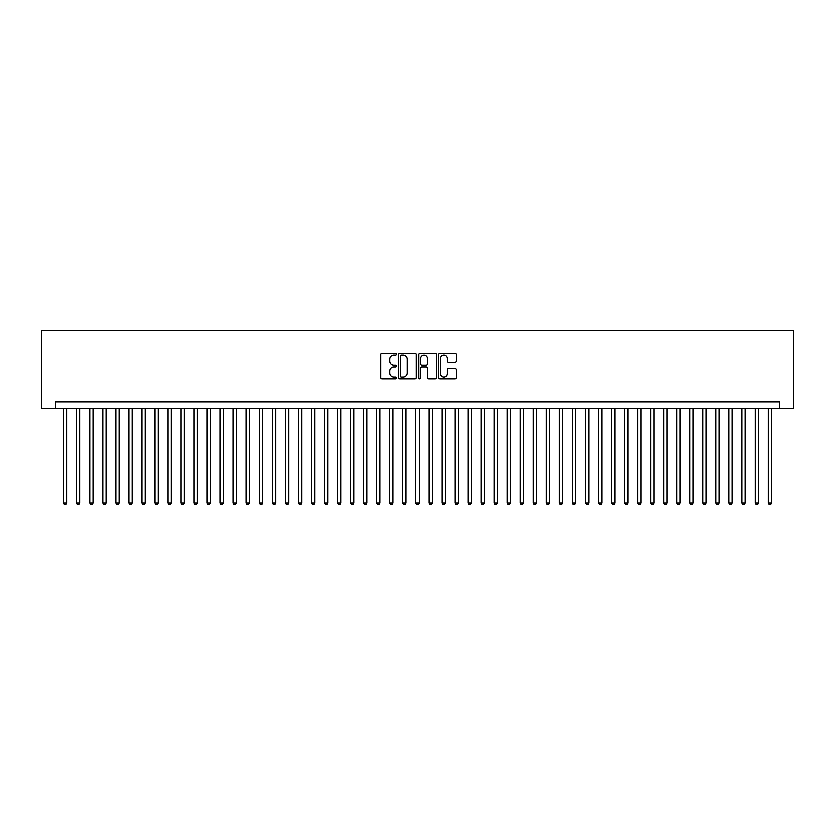 <?xml version="1.0" encoding="UTF-8"?>
<svg xmlns="http://www.w3.org/2000/svg" width="835" height="835" viewBox="0 0 835 835"><rect width="100%" height="100%" fill="white"/><g stroke="black" fill="none" stroke-linecap="round" stroke-linejoin="round"><path stroke-width="1.25" d="M396.625 354.249A0.898 0.898 0 0 0 395.727 353.351L382.127 353.351A1.284 1.284 0 0 0 380.844 354.635L380.844 377.691A1.284 1.284 0 0 0 382.127 378.965L395.727 378.965A0.898 0.898 0 0 0 396.625 378.067A0.898 0.898 0 0 0 395.727 377.169L393.963 377.169A4.102 4.102 0 0 1 389.872 373.078L389.872 371.158A4.102 4.102 0 0 1 393.963 367.056L395.727 367.056A0.898 0.898 0 0 0 396.625 366.158A0.898 0.898 0 0 0 395.727 365.26L393.963 365.26A4.102 4.102 0 0 1 389.872 361.169L389.872 359.248A4.102 4.102 0 0 1 393.963 355.146L395.727 355.146A0.898 0.898 0 0 0 396.625 354.249M454.929 362.38A1.284 1.284 0 0 0 456.202 361.106L456.202 354.635A1.284 1.284 0 0 0 454.929 353.351L439.815 353.351A1.284 1.284 0 0 0 438.532 354.635L438.532 377.691A1.284 1.284 0 0 0 439.815 378.965L454.929 378.965A1.284 1.284 0 0 0 456.202 377.691L456.202 369.874A1.284 1.284 0 0 0 454.929 368.59L448.458 368.59A1.284 1.284 0 0 0 447.174 369.874L447.174 373.746A3.423 3.423 0 0 1 443.75 377.169A3.423 3.423 0 0 1 440.327 373.746L440.327 358.57A3.423 3.423 0 0 1 443.75 355.146A3.423 3.423 0 0 1 447.174 358.57L447.174 361.106A1.284 1.284 0 0 0 448.458 362.38L454.929 362.38M779.546 408.565L793.25 408.565L793.25 330.284L41.75 330.284L41.75 408.565L779.546 408.565L779.546 402.042L55.444 402.042L55.444 408.565M416.383 354.635A1.284 1.284 0 0 0 415.099 353.351L399.986 353.351A1.284 1.284 0 0 0 398.702 354.635L398.702 377.691A1.284 1.284 0 0 0 399.986 378.965L415.099 378.965A1.284 1.284 0 0 0 416.383 377.691L416.383 354.635M419.901 353.351L435.014 353.351A1.284 1.284 0 0 1 436.298 354.635L436.298 377.691A1.284 1.284 0 0 1 435.014 378.965L428.543 378.965A1.284 1.284 0 0 1 427.269 377.691L427.269 368.339A1.284 1.284 0 0 0 425.986 367.056L421.696 367.056A1.284 1.284 0 0 0 420.412 368.339L420.412 378.067A0.898 0.898 0 0 1 419.514 378.965A0.898 0.898 0 0 1 418.617 378.067L418.617 354.635A1.284 1.284 0 0 1 419.901 353.351M401.395 355.146A0.898 0.898 0 0 0 400.497 356.044L400.497 376.282A0.898 0.898 0 0 0 401.395 377.169L403.253 377.169A4.102 4.102 0 0 0 407.355 373.078L407.355 359.248A4.102 4.102 0 0 0 403.253 355.146L401.395 355.146M427.269 358.632A3.423 3.423 0 0 0 423.836 355.209A3.423 3.423 0 0 0 420.412 358.632L420.412 363.987A1.284 1.284 0 0 0 421.696 365.26L425.986 365.26A1.284 1.284 0 0 0 427.269 363.987L427.269 358.632M63.606 408.565L63.606 503.025L66.863 503.025L66.863 408.565M66.863 503.025L65.881 504.716L64.577 504.716L63.606 503.025M76.653 408.565L76.653 503.025L79.909 503.025L79.909 408.565M79.909 503.025L78.928 504.716L77.624 504.716L76.653 503.025M89.7 408.565L89.7 503.025L92.956 503.025L92.956 408.565M92.956 503.025L91.975 504.716L90.671 504.716L89.7 503.025M102.747 408.565L102.747 503.025L106.003 503.025L106.003 408.565M106.003 503.025L105.022 504.716L103.717 504.716L102.747 503.025M115.794 408.565L115.794 503.025L119.05 503.025L119.05 408.565M119.05 503.025L118.069 504.716L116.764 504.716L115.794 503.025M128.84 408.565L128.84 503.025L132.097 503.025L132.097 408.565M132.097 503.025L131.116 504.716L129.811 504.716L128.84 503.025M141.887 408.565L141.887 503.025L145.144 503.025L145.144 408.565M145.144 503.025L144.163 504.716L142.858 504.716L141.887 503.025M154.934 408.565L154.934 503.025L158.191 503.025L158.191 408.565M158.191 503.025L157.21 504.716L155.905 504.716L154.934 503.025M167.981 408.565L167.981 503.025L171.238 503.025L171.238 408.565M171.238 503.025L170.256 504.716L168.952 504.716L167.981 503.025M181.028 408.565L181.028 503.025L184.285 503.025L184.285 408.565M184.285 503.025L183.303 504.716L181.999 504.716L181.028 503.025M194.075 408.565L194.075 503.025L197.331 503.025L197.331 408.565M197.331 503.025L196.35 504.716L195.046 504.716L194.075 503.025M207.122 408.565L207.122 503.025L210.378 503.025L210.378 408.565M210.378 503.025L209.397 504.716L208.092 504.716L207.122 503.025M220.169 408.565L220.169 503.025L223.425 503.025L223.425 408.565M223.425 503.025L222.444 504.716L221.139 504.716L220.169 503.025M233.215 408.565L233.215 503.025L236.472 503.025L236.472 408.565M236.472 503.025L235.491 504.716L234.186 504.716L233.215 503.025M246.262 408.565L246.262 503.025L249.519 503.025L249.519 408.565M249.519 503.025L248.538 504.716L247.233 504.716L246.262 503.025M259.309 408.565L259.309 503.025L262.566 503.025L262.566 408.565M262.566 503.025L261.585 504.716L260.28 504.716L259.309 503.025M272.356 408.565L272.356 503.025L275.613 503.025L275.613 408.565M275.613 503.025L274.632 504.716L273.327 504.716L272.356 503.025M285.403 408.565L285.403 503.025L288.659 503.025L288.659 408.565M288.659 503.025L287.678 504.716L286.374 504.716L285.403 503.025M298.45 408.565L298.45 503.025L301.706 503.025L301.706 408.565M301.706 503.025L300.725 504.716L299.421 504.716L298.45 503.025M311.497 408.565L311.497 503.025L314.753 503.025L314.753 408.565M314.753 503.025L313.772 504.716L312.467 504.716L311.497 503.025M324.544 408.565L324.544 503.025L327.8 503.025L327.8 408.565M327.8 503.025L326.819 504.716L325.514 504.716L324.544 503.025M337.59 408.565L337.59 503.025L340.847 503.025L340.847 408.565M340.847 503.025L339.866 504.716L338.561 504.716L337.59 503.025M350.637 408.565L350.637 503.025L353.894 503.025L353.894 408.565M353.894 503.025L352.913 504.716L351.608 504.716L350.637 503.025M363.684 408.565L363.684 503.025L366.941 503.025L366.941 408.565M366.941 503.025L365.96 504.716L364.655 504.716L363.684 503.025M376.731 408.565L376.731 503.025L379.988 503.025L379.988 408.565M379.988 503.025L379.007 504.716L377.702 504.716L376.731 503.025M389.778 408.565L389.778 503.025L393.034 503.025L393.034 408.565M393.034 503.025L392.053 504.716L390.749 504.716L389.778 503.025M402.825 408.565L402.825 503.025L406.081 503.025L406.081 408.565M406.081 503.025L405.1 504.716L403.796 504.716L402.825 503.025M415.872 408.565L415.872 503.025L419.128 503.025L419.128 408.565M419.128 503.025L418.147 504.716L416.842 504.716L415.872 503.025M428.919 408.565L428.919 503.025L432.175 503.025L432.175 408.565M432.175 503.025L431.194 504.716L429.889 504.716L428.919 503.025M441.965 408.565L441.965 503.025L445.222 503.025L445.222 408.565M445.222 503.025L444.241 504.716L442.936 504.716L441.965 503.025M455.012 408.565L455.012 503.025L458.269 503.025L458.269 408.565M458.269 503.025L457.288 504.716L455.983 504.716L455.012 503.025M468.059 408.565L468.059 503.025L471.316 503.025L471.316 408.565M471.316 503.025L470.335 504.716L469.03 504.716L468.059 503.025M481.106 408.565L481.106 503.025L484.363 503.025L484.363 408.565M484.363 503.025L483.381 504.716L482.077 504.716L481.106 503.025M494.153 408.565L494.153 503.025L497.409 503.025L497.409 408.565M497.409 503.025L496.428 504.716L495.124 504.716L494.153 503.025M507.2 408.565L507.2 503.025L510.456 503.025L510.456 408.565M510.456 503.025L509.475 504.716L508.171 504.716L507.2 503.025M520.247 408.565L520.247 503.025L523.503 503.025L523.503 408.565M523.503 503.025L522.522 504.716L521.217 504.716L520.247 503.025M533.294 408.565L533.294 503.025L536.55 503.025L536.55 408.565M536.55 503.025L535.569 504.716L534.264 504.716L533.294 503.025M546.341 408.565L546.341 503.025L549.597 503.025L549.597 408.565M549.597 503.025L548.616 504.716L547.311 504.716L546.341 503.025M559.387 408.565L559.387 503.025L562.644 503.025L562.644 408.565M562.644 503.025L561.663 504.716L560.358 504.716L559.387 503.025M572.434 408.565L572.434 503.025L575.691 503.025L575.691 408.565M575.691 503.025L574.71 504.716L573.405 504.716L572.434 503.025M585.481 408.565L585.481 503.025L588.738 503.025L588.738 408.565M588.738 503.025L587.756 504.716L586.452 504.716L585.481 503.025M598.528 408.565L598.528 503.025L601.784 503.025L601.784 408.565M601.784 503.025L600.803 504.716L599.499 504.716L598.528 503.025M611.575 408.565L611.575 503.025L614.831 503.025L614.831 408.565M614.831 503.025L613.85 504.716L612.546 504.716L611.575 503.025M624.622 408.565L624.622 503.025L627.878 503.025L627.878 408.565M627.878 503.025L626.897 504.716L625.592 504.716L624.622 503.025M637.669 408.565L637.669 503.025L640.925 503.025L640.925 408.565M640.925 503.025L639.944 504.716L638.639 504.716L637.669 503.025M650.716 408.565L650.716 503.025L653.972 503.025L653.972 408.565M653.972 503.025L652.991 504.716L651.686 504.716L650.716 503.025M663.762 408.565L663.762 503.025L667.019 503.025L667.019 408.565M667.019 503.025L666.038 504.716L664.733 504.716L663.762 503.025M676.809 408.565L676.809 503.025L680.066 503.025L680.066 408.565M680.066 503.025L679.085 504.716L677.78 504.716L676.809 503.025M689.856 408.565L689.856 503.025L693.113 503.025L693.113 408.565M693.113 503.025L692.131 504.716L690.827 504.716L689.856 503.025M702.903 408.565L702.903 503.025L706.159 503.025L706.159 408.565M706.159 503.025L705.178 504.716L703.874 504.716L702.903 503.025M715.95 408.565L715.95 503.025L719.206 503.025L719.206 408.565M719.206 503.025L718.225 504.716L716.921 504.716L715.95 503.025M728.997 408.565L728.997 503.025L732.253 503.025L732.253 408.565M732.253 503.025L731.272 504.716L729.967 504.716L728.997 503.025M742.044 408.565L742.044 503.025L745.3 503.025L745.3 408.565M745.3 503.025L744.319 504.716L743.014 504.716L742.044 503.025M755.091 408.565L755.091 503.025L758.347 503.025L758.347 408.565M758.347 503.025L757.366 504.716L756.061 504.716L755.091 503.025M768.137 408.565L768.137 503.025L771.394 503.025L771.394 408.565M771.394 503.025L770.413 504.716L769.108 504.716L768.137 503.025"/></g></svg>
